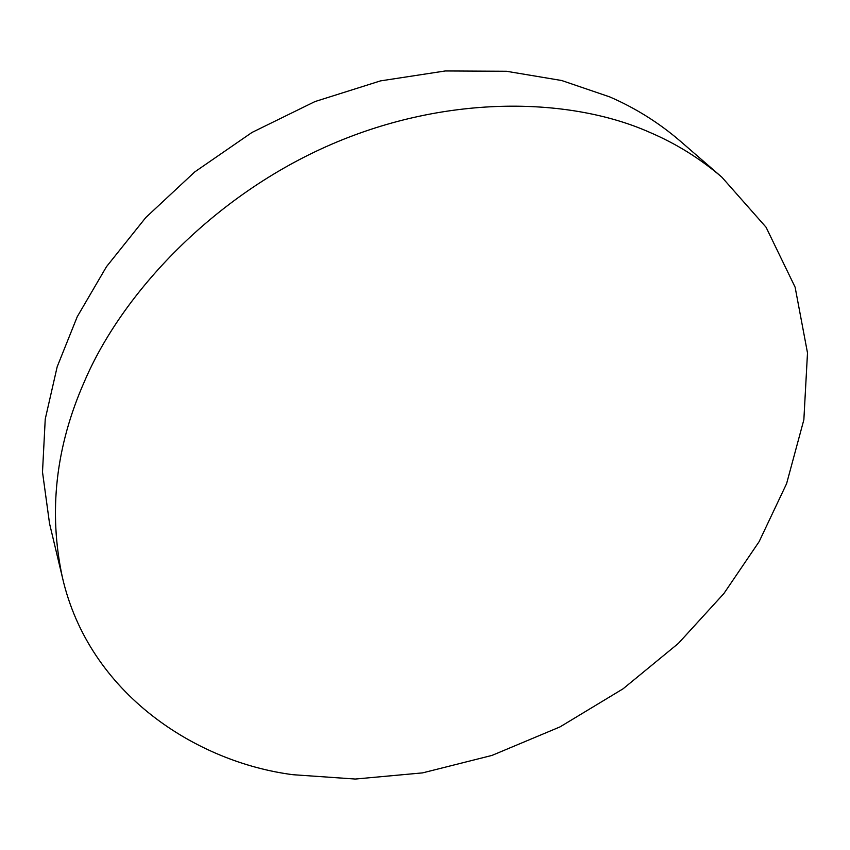 <?xml version="1.0" encoding="UTF-8"?>
<svg xmlns="http://www.w3.org/2000/svg" width="850" height="850" viewBox="0 0 850 850"><rect width="100%" height="100%" fill="white"/><g stroke="black" fill="none" stroke-linecap="round" stroke-linejoin="round"><path stroke-width="1.27" d="M293.027 774.711C196.786 762.397 89.091 694.099 62.401 577.384C48.301 511.838 55.664 446.505 84.49 381.384C121.879 293.569 213.361 195.266 331.447 144.319C449.533 93.298 572.124 97.814 649.655 132.324C676.069 143.597 700.156 158.557 721.905 177.225L766.052 227.216L795.111 287.172L807.5 352.909L803.856 419.762L786.601 483.639L759.146 541.609L723.86 593.576L678.374 643.397L623.114 688.776L560.012 726.899L491.991 755.416L422.556 772.884L355.247 779.046L293.027 774.711M62.401 577.384L49.544 523.568L42.5 472.047L45.241 419.071L57.184 366.764L77.233 316.742L106.484 266.688L145.796 217.536L194.799 171.881L252.004 132.441L314.957 101.575L380.502 80.888L445.326 70.954L506.473 71.272L561.722 80.527L609.737 96.9C635.343 108.014 658.803 122.698 680.106 140.972L721.905 177.225"/></g></svg>
